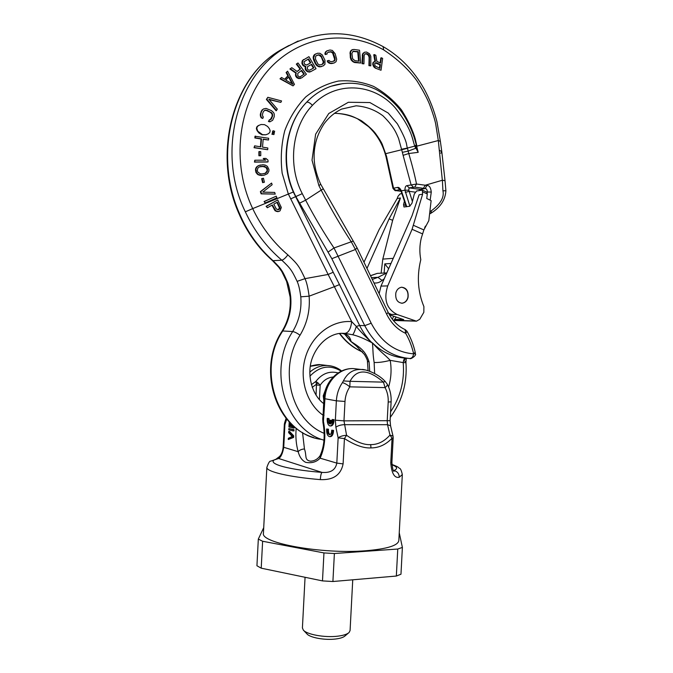 <?xml version="1.0" encoding="UTF-8"?>
<svg xmlns="http://www.w3.org/2000/svg" width="673" height="673" viewBox="0 0 673 673"><rect width="100%" height="100%" fill="white"/><g stroke="black" fill="none" stroke-linecap="round" stroke-linejoin="round"><path stroke-width="1.01" d="M391.888 464.429C400.191 467.6 397.507 467.205 399.493 468.299C400.485 468.425 401.428 470.503 402.319 474.549L399.257 477.275C394.496 478.284 391.661 473.481 390.761 462.864L392.056 438.207C385.873 444.693 378.84 447.924 370.966 447.907C363.748 448.353 354.898 445.24 344.433 438.552L338.14 437.871L336.811 463.108C335.507 470.006 330.561 473.102 321.98 472.396L278.63 458.481C280.893 457.295 282.593 453.61 283.728 447.444L284.915 424.655L286.74 419.052M402.311 474.759L398.845 540.377C398.307 545.492 387.211 548.958 365.557 550.766C322.056 554.333 260.451 543.111 263.429 533.285L263.446 532.957M390.761 462.864L391.896 462.469L393.192 437.913L392.056 438.207L389.987 435.069C384.3 441.488 377.873 444.668 370.697 444.626C364.16 445.072 356.126 441.968 346.578 435.305L344.433 438.552L343.104 463.882C340.883 474.953 333.286 480.202 320.306 479.613C320.592 475.685 321.147 473.279 321.98 472.396C282.853 469.308 262.529 461.956 278.63 458.481L270.58 461.182C269.663 460.887 268.418 462.982 266.853 467.449L266.87 467.222M399.257 477.275C399.097 473.531 397.255 471.293 393.739 470.553L393.629 470.696M302.53 432.495L304.457 448.958C306.981 456.067 304.095 459.92 310.346 461.165L311.49 461.14M288.271 439.503L293.63 437.433L293.714 435.81L289.558 431.427L288.692 431.435L288.624 432.646L292.242 436.474L288.33 438.291L288.271 439.503L292.755 437.442L292.839 435.81L288.692 431.435M293.091 430.922L293.966 430.922L294.034 429.702L288.843 428.608L288.776 429.82L293.091 430.922L293.159 429.702L288.843 428.608M289.222 421.836L288.927 426.993L294.118 428.07L294.177 426.85L292.242 426.371L292.318 424.907M364.85 369.914L361.443 369.519C353.485 369.023 347.461 372.825 343.381 380.935L342.406 382.634C338.78 388.052 336.769 394.117 336.365 400.822L324.933 398.752L323.435 421.34L322.746 418.69M329.736 436.651L330.426 436.651C332.294 436.39 333.328 434.304 333.547 430.409L331.705 430.198C331.596 433.025 330.872 434.548 329.526 434.758C328.029 434.211 327.364 432.36 327.541 429.206L326.641 428.995C326.472 433.378 327.431 435.927 329.509 436.659C331.368 436.39 332.412 434.312 332.622 430.409L331.705 430.198M326.641 428.995L328.458 429.206C328.264 431.948 328.803 433.765 330.064 434.649M330.258 425.967L330.948 425.959C332.841 425.698 333.892 423.603 334.102 419.674L332.269 419.472C332.201 422.021 331.562 423.544 330.367 424.04L330.561 420.373L329.652 420.171L329.459 423.839C328.357 422.812 327.902 421.062 328.096 418.564L327.196 418.37C327.028 422.711 327.97 425.235 330.031 425.967C331.915 425.706 332.967 423.603 333.185 419.666L332.269 419.472M331.326 423.309L331.478 420.373L329.652 420.171M327.196 418.37L329.013 418.572L329.518 422.678M290.829 426.017L290.315 425.891L290.458 423.115M296.187 428.188C295.439 436.55 296.095 444.39 298.173 451.701C299.519 456.908 302.009 460.45 305.643 462.317C311.574 463.461 316.394 462.082 320.121 458.178C324.933 447.528 326.043 435.246 323.435 421.34L322.939 422.459L322.737 418.808L323.09 414.888L324.066 415.283M393.192 437.896L393.024 436.112L389.987 435.069L387.522 424.697L387.202 420.97L388.203 402.033C388.439 396.792 387.396 391.989 385.065 387.614L383.467 382.138L385.124 381.372C377.864 373.279 364.362 368.821 361.443 369.519L353.729 368.611C339.512 367.584 325.496 382.003 324.933 398.752L323.949 398.424C324.47 382.054 338.536 367.542 353.729 368.611L357.077 369.006M310.278 366.297L320.609 364.699L323.73 365.069M311.372 384.662L315.856 381.44L316.461 384.207L318.093 382.987L315.856 381.44C322.022 373.54 329.45 370.697 338.14 372.918M312.23 387.379L316.461 384.207L316.058 395.219M326.077 388.22L323.217 395.825L323.839 400.578M333.169 377.006C327.835 377.536 323.503 380.27 320.163 385.217L318.093 382.987M346.578 435.305C343.02 435.473 340.21 436.331 338.14 437.871L335.877 427.246L335.347 420.179L336.365 400.822L344.997 401.453L343.979 420.861L346.578 435.305M276.569 458.717L279.547 456.521C281.558 454.342 282.761 451.204 283.156 447.116L298.173 451.701C299.569 450.069 301.664 449.152 304.457 448.958M284.343 424.385L284.915 424.655L284.595 422.947L284.343 424.385L283.156 447.099M284.637 422.829L286.118 418.286M344.997 401.453C345.316 396.077 346.932 391.206 349.825 386.857L350.027 381.313L383.467 382.138C367.921 368.888 356.774 368.611 350.027 381.313L343.381 380.935M293.714 435.81L292.839 435.81M293.63 437.433L292.755 437.442M293.243 428.078L293.302 426.85L291.367 426.371L291.485 424.125M290.955 423.603L290.812 426.236L289.44 425.891L289.634 422.274M333.547 430.409L332.622 430.409M328.458 429.206L327.541 429.206M334.102 419.674L333.185 419.666M329.013 418.572L328.096 418.564M331.478 420.373L330.561 420.373M294.034 429.702L293.159 429.702M292.242 426.371L291.367 426.371M294.177 426.85L293.302 426.85M290.315 425.891L289.44 425.891M263.715 527.674L258.323 539.073L256.935 565.757L261.217 568.18L322.485 580.9L332.908 581.514L396.338 576.046L400.973 574.212L402.387 547.427L399.249 532.839M396.338 576.046L397.76 549.033L402.387 547.427M332.908 581.514L334.38 553.517L397.76 549.033M322.485 580.9L323.957 552.92L334.38 553.517M261.217 568.18L262.621 541.252L323.957 552.92M258.323 539.073L262.621 541.252M352.745 579.806L350.078 630.525L349.136 632.452C347.243 634.227 343.466 635.463 337.796 636.17C324.975 637.819 306.753 634.53 303.287 630.046L302.413 627.867M348.488 632.999L345.089 635.876C343.491 637.373 340.336 638.416 335.625 639.005C324.975 640.393 309.866 637.651 306.93 633.882L303.565 630.34M368.081 370.705L367.433 361.308C367.626 360.577 366.65 358.322 364.505 354.562L356.227 345.855L350.65 341.278C361.107 348.042 365.632 351.222 369.098 361.956L369.713 371.244M341.884 333.32L345.661 334.346C348.404 335.364 350.196 337.686 351.037 341.304L344.921 334.262M323.065 415.233C306.484 403.64 298.829 378.31 305.677 356.505C312.415 334.649 332.353 319.927 351.685 321.627C350.793 328.946 348.521 332.866 344.887 333.387L352.593 334.75C357.758 335.886 364.211 338.561 371.933 342.759C367.012 337.854 362.907 332.092 359.618 325.463L364.749 325.673L371.185 323.2L333.993 247.975C323.881 232.917 314.434 216.984 305.643 200.184L302.27 193.647C287.438 165.247 291.989 126.364 312.407 105.367C335.415 80.583 373.507 82.922 395.144 107.714C412.717 129.889 412.12 139.462 414.812 146.117L418.202 152.342L416.848 146.983L415.662 148.312L408.149 151.114L407.459 148.035L414.812 146.117L416.284 144.846L418.202 152.342L408.763 153.52L408.149 151.114L402.37 152.325L398.576 138.428C396.616 134.078 394.479 127.046 382.937 115.79C375.029 109.892 366.087 106.561 356.101 105.812L341.632 109.085C334.843 112.332 328.988 117.245 324.05 123.824C317.404 134.306 315.797 141.355 314.821 147.219C312.895 159.181 314.863 171.539 320.727 184.284L318.893 185.613L321.248 190.223C330.594 208.319 340.647 225.598 351.424 242.07L355.411 249.498L331.831 258.684L295.901 196.676C279.842 166.096 284.814 124.539 306.661 102.195C308.301 101.901 310.219 102.961 312.407 105.367M374.129 362.478C378.445 362.697 383.803 361.99 390.197 360.358C384.847 354.545 380.935 352.509 372.346 342.793C373.271 349.11 372.489 351.828 374.129 362.478L374.642 373.473M367.433 361.308L369.098 361.956M341.859 333.32L345.661 334.346M344.559 334.077L350.65 341.278L358.095 347.419M406.736 206.704L401.394 190.821C400.048 188.23 398.752 187.102 397.516 187.431L393.537 188.188L386.512 156.22L382.298 144.434C381.246 141.927 378.949 138.226 375.408 133.347C372.581 129.696 367.921 125.498 361.451 120.745C352.871 116.05 343.853 113.56 334.388 113.274M409.891 206.199L404.936 190.173C404.961 187.313 405.634 185.798 406.946 185.647L416.52 184.032C414.728 175.123 412.145 164.952 408.763 153.52L403.11 155.337L402.37 152.325M324.007 440.201C285.327 429.475 267.282 369.704 292.679 331.553C299.064 320.996 301.773 309.412 300.789 296.818C299.864 289.777 298.644 284.62 297.121 281.356C291.863 270.496 290.871 268.737 281.836 260.207C266.474 247.109 254.301 230.99 245.334 211.835C216.521 153.326 236.509 75.99 284.687 47.976L298.156 41.019M324.218 433.345C291.426 420.44 278.1 368.518 300.032 335.221C297.087 333.085 294.631 331.865 292.679 331.553L282.753 330.973C289.045 320.626 291.712 309.269 290.736 296.919C289.878 290.021 288.742 284.965 287.329 281.76C282.618 271.084 281.844 269.351 273.305 260.939C258.676 248.043 247.328 232.084 239.243 213.047C213.391 154.672 232.235 78.034 279.926 50.433L288.944 45.486M405.079 329.577L405.684 333.362L406.98 331.251L405.196 329.627C397.962 326.355 392.275 320.592 388.153 312.348L386.63 314.14C391.156 323.225 397.507 329.635 405.684 333.362C409.277 339.562 411.901 346.275 413.559 353.502L415.258 352.45C413.525 344.854 410.766 337.796 406.98 331.251M415.258 352.45L415.367 353.931L413.584 353.838C413.188 356.825 411.876 358.381 409.647 358.507C390.332 356.597 375.374 345.644 364.749 325.673L331.831 258.684M409.832 358.524L409.832 358.524C410.791 359.626 416.949 354.932 415.367 353.939M388.599 387C391.19 378.201 391.728 369.326 390.197 360.358L403.203 362.596L403.64 360.358L406.349 358.213M390.584 411.792C400.469 397.053 404.675 380.657 403.203 362.596L405.954 362.688L405.954 361.897L403.64 360.358L404.624 358.053M300.032 335.221C307.182 323.343 310.211 310.329 309.117 296.179C308.074 288.212 306.711 282.374 305.02 278.647L328.13 274.466L288.322 193.984L282.164 173.197C280.422 158.66 281.289 144.502 284.755 130.722C289.668 117.632 296.658 106.376 305.719 96.962C315.704 88.954 326.641 83.645 338.536 81.029C350.583 80.079 362.267 81.87 373.599 86.413C384.485 92.512 393.772 100.344 401.47 109.918C408.183 120.442 412.793 130.175 415.308 139.109L416.898 146.15L438.325 140.531L440.394 141.448L441.799 151.719M300.789 296.818L309.109 296.179L334.38 286.69L328.13 274.466L333.211 272.245L293.335 192.007C279.842 161.873 285.773 123.546 306.661 102.195C313.82 94.725 321.997 89.4 331.192 86.22L343.247 83.502L331.192 86.22C345.779 81.576 360.03 82.342 373.936 88.516C380.119 90.948 393.898 100.647 402.227 112.812C407.459 120.719 411.506 129.081 414.349 137.923L416.284 144.846M407.737 358.339L404.675 358.061C392.645 357.119 381.869 352.029 372.346 342.793L371.933 342.759C364.48 335.701 359.273 330.25 356.311 326.422L359.618 325.463L339.47 284.595L334.38 286.69L351.685 321.627L356.311 326.422C354.747 331.335 353.502 334.119 352.593 334.75M293.335 192.007L252.703 208.605C231.016 163.093 237.872 104.954 267.98 70.497C298.198 36.031 345.754 28.661 383.719 49.92C397.238 58.82 408.267 69.05 416.806 80.617C422.854 90.258 427.153 98.3 429.702 104.727C432.857 113.316 434.851 119.727 435.692 123.967L438.316 140.531L442.338 180.246L425.286 185.226L426.901 185.504C429.298 185.319 430.754 187.498 431.267 192.057L430.156 200.15M297.121 281.356L305.02 278.647C299.106 266.163 298.004 264.447 287.859 254.857C273.12 242.339 261.402 226.927 252.703 208.605L245.334 211.835M277.739 199.948L266.079 206.317L267.358 207.764L272.363 204.954L275.669 210.691L278.26 211.541L280.035 210.859L281.331 207.486L277.739 199.948L266.55 206.224L267.358 207.764M271.951 205.181L275.122 210.8L277.688 211.65L279.093 211.398M276.931 202.388L279.472 208.007L277.999 209.825M440.781 153.234L441.808 151.745L439.435 150.239M442.338 180.246L445.021 180.658L441.808 151.745M442.38 180.238L442.927 190.812C444.382 197.298 440.588 203.911 431.528 210.657L429.87 211.465M429.593 213.921L430.72 213.349L431.528 210.657M445.021 180.667L445.896 190.753L442.927 190.812M421.668 190.089L420.356 189.416L419.128 190.535M405.281 192.369L409.201 191.334L408.721 190.223L409.15 187.885L414.719 187.128L425.134 188.558C426.354 188.524 427.103 189.609 427.363 191.822L427.254 192.907M385.654 153.251L385.175 153.806L407.527 148.312M401.747 149.213L407.459 148.035C405.853 144.476 408.721 144.182 397.406 123.874L388.237 113.064L369.898 102.548L348.336 102.279L328.777 113.501L315.62 134.221L312.02 160.157L318.893 185.613M320.727 184.284L353.232 241.069L333.993 247.975L328.054 252.089M380.144 62.858L380.809 57.996L381.339 57.777L380.615 63.077L376.88 61.386L375.837 55.27L374.289 54.572L373.759 54.791L374.928 61.352M374.289 54.572L375.484 61.293L373.187 62.337L372.724 64.011L373.364 66.181L375.223 68.091L381.019 70.253L382.643 58.374L381.339 57.777M364.446 52.233L362.486 54.177L362.024 63.683L363.933 63.859L364.135 55.615L364.867 53.958L366.499 53.63L368.324 54.437L369.443 56.095L369.452 65.449L370.815 65.845L370.815 56.238L369.494 53.714L366.541 52.04L364.446 52.233L363.008 53.949L362.545 63.464L363.933 63.859M365.094 53.857L366.894 54.126L368.476 55.396L369.124 57.449L368.93 65.66L370.815 65.845M352.736 49.541L351.331 50.189L350.095 52.191L350.339 57.642L351.264 60.2L354.52 62.513L360.661 63.043L359.525 50.214L353.897 49.432L351.836 49.962L350.599 51.964L350.843 57.415L351.777 59.981L353.83 61.874L360.661 63.043M326.775 50.896L324.924 53.142L325.135 54.572L327.053 54.067L327.019 53.192L328.407 52.057L331.545 51.754L333.16 52.915L335.087 58.105L334.489 60.848L331.528 61.714L329.61 61.209L329.105 60.427L327.684 60.705L328.374 62.034L330.796 63.329L334.178 62.959L336.012 61.723L336.702 59.258L335.146 53.714L332.361 50.441L329.98 50.004L326.775 50.896L325.421 52.915L325.631 54.336L327.053 54.067M328.003 52.267L331.049 51.989L332.664 53.142L334.717 59.476L333.514 61.336M327.684 60.705L327.187 60.923L327.877 62.261L329.181 63.178L331.57 63.59L334.178 62.959M315.755 53.882L314.249 54.791L313.147 57.07L313.559 59.746L315.376 63.792L317.16 65.954L319.717 66.896L323.284 65.861L324.95 64.305L324.958 60.242L322.308 54.959L319.978 53.302L317.58 53.226L314.737 54.563L313.66 58.088L315.864 63.565L317.648 65.735L320.205 66.677L323.284 65.861M308.924 56.667L302.354 60.587L301.899 63.22L302.892 65.399L305.407 66.736L305.323 69.512L307.855 71.86L310.413 71.801L316.041 68.722L308.924 56.667L302.825 60.36L302.37 62.993L303.372 65.18L305.887 66.518L305.567 68.402L306.408 70.329L308.343 71.649L310.892 71.59M297.979 62.968L296.785 63.885L300.562 68.932L297.172 71.523L291.788 67.695L290.383 68.772L296.33 72.928L295.893 74.022L296.347 76.327L299.123 78.354L301.647 77.925L306.408 74.249L297.979 62.968L296.313 64.103L300.082 69.151L297.079 71.456M291.788 67.695L289.912 68.991L295.859 73.147L295.531 75.662L296.591 77.496L298.652 78.564L300.461 78.455M287.632 71.187L286.563 72.297L288.33 75.662L284.746 79.364L281.541 77.488L280.464 78.598L293.041 85.883L294.463 84.403L287.632 71.187L286.101 72.516L287.859 75.872L284.578 79.271M281.541 77.488L280.002 78.817L293.041 85.883M267.837 97.307L266.382 99.436L276.115 110.759L277.326 109.127L268.838 99.234L280.826 102.389L281.566 100.95L267.837 97.307L266.828 99.242L276.578 110.582M269.183 99.638L280.826 102.389M264.565 110.38L266.483 110.507L270.462 112.374L272.027 114.023L272.17 116.219L270.167 119.836M269.444 119.744L268.426 121.485L269.839 121.838L272.632 120.316L274.214 116.782L274.256 114.065L273.575 112.526L271.471 110.624L266.071 108.395L263.379 108.967L261.738 110.944L260.897 113.3L260.846 116.034L261.536 117.582L262.773 118.465L263.336 116.892L262.638 116.261L262.495 114.048L263.336 111.693L264.792 110.237L266.929 110.322L271.875 112.946L272.624 116.042L271.143 119.314L269.444 119.744L268.88 121.317L270.294 121.67M263.379 108.967L261.292 111.129L260.249 114.915L261.09 117.758L262.773 118.465M265.894 134.785L262.024 134.802L258.954 133.002L257.12 130.68L262.478 134.642L265.894 134.785L268.392 133.767L269.814 132.421L270.159 130.755L269.427 128.77L267.61 126.457L264.531 124.648L261.107 124.497L258.592 125.506L257.162 126.852L256.825 128.518L257.566 130.52M257.12 130.68L256.379 128.686L256.724 127.012L258.146 125.674L261.107 124.497M272.59 132.817L271.884 134.221L273.945 134.55L274.205 133.296L272.59 132.817L272.338 134.062L273.945 134.55M273.019 130.739L272.313 132.144L274.374 132.472L274.634 131.218L273.019 130.739L272.767 131.984L274.374 132.472M255.437 136.081L255.294 137.805L261.503 138.831L260.821 146.857L254.621 145.839L254.478 147.564L267.677 149.709L267.829 148.001L262.512 147.126L263.193 139.109L268.527 139.992L268.67 138.285L255 136.24L254.857 137.965L261.057 138.991L260.401 146.781M254.621 145.839L254.041 147.715L267.677 149.709M263.177 139.336L268.527 139.992M259.324 151.551L258.878 151.694L258.912 155.749L260.762 155.69L260.729 151.635L259.324 151.551L259.357 155.606L260.762 155.69M254.789 160.224L254.461 162.1L267.618 162.008L268.073 161.873L267.972 160.14L265.911 158.416L263.673 158.424L265.734 160.149L254.789 160.224L254.899 161.966L268.073 161.873M263.673 158.424L263.227 158.559L265.128 160.157M260.417 165.003L257.835 165.945L256.102 167.585L255.488 169.116L256.001 172.582L258.003 174.711L261.494 175.502L264.422 175.115L267.56 173.609L268.88 171.127L268.906 169.377L267.349 166.324L265.204 165.087L262.907 164.742L259.071 165.44L257.254 166.509L255.925 168.99L256.438 172.456L258.449 174.585L261.94 175.384L264.422 175.115M262.117 178.538L261.671 178.656L262.613 182.627L264.413 182.223L263.471 178.252L262.117 178.538L263.059 182.509L264.413 182.223M271.598 183.073L260.367 191.645L261.116 193.849L275.232 194.093L274.693 192.436L262.756 192.125L272.144 184.73L271.598 183.073L260.813 191.536L261.561 193.748L275.232 194.093M276.233 196.188L264.068 201.505L265.204 203.01L276.906 197.786L276.233 196.188L264.514 201.404L265.204 203.01M375.155 62.883L379.875 64.81L379.412 68.175M352.837 51.409L357.758 51.88L358.574 61.142M316.352 55.598L318.842 55.009L321.29 56.936L323.368 62.118L322.165 64.389M311.263 64.566L313.366 68.116L309.647 70.185M308.083 59.174L310.337 62.993L306.627 65.045M301.226 70.682L303.843 74.181L300.225 76.966M288.599 77.109L292.099 83.78M259.282 166.879L264.548 166.332L267.046 168.115L267.534 169.52L267.038 171.909L265.549 173.239L262.007 173.912L260.3 173.802L257.784 172.019L257.296 170.606L257.784 168.208L259.282 166.879L262.394 166.34L265.919 167.434L267.08 169.646L267.013 171.11L265.103 173.365L263.9 173.71M416.848 146.983L416.629 146.159L415.342 147.547M414.719 187.128L416.52 184.032L425.286 185.226M423.418 188.322L425.185 185.294M426.901 185.504L425.134 188.558L420.356 189.416L409.15 187.885L406.946 185.647M431.267 192.057L426.396 191.99M375.223 68.091L381.019 70.253M374.146 67.342L375.753 67.88M373.364 66.181L373.894 65.971L374.676 67.132M372.842 64.869L373.364 64.658L373.894 65.971M372.724 64.011L373.246 63.8L373.364 64.658M372.859 62.993L373.389 62.782L373.246 63.8M373.187 62.337L373.717 62.118L373.389 62.782M374.524 61.403L373.717 62.118M376.224 62.707L380.405 64.591L379.883 68.394L375.071 65.954L374.684 63.632L375.702 62.917M359.121 61.209L354.89 60.654L352.61 58.728L351.912 53.487L353.123 51.215L358.272 51.653L359.121 61.209M322.552 64.246L319.7 64.978L317.959 64.053L315.418 59.022L315.696 56.095L318.304 54.841L321.071 55.716L323.864 61.891L322.552 64.246M313.845 67.897L309.765 70.169L308.234 70L307.258 68.831L307.645 66.577L311.734 64.314L313.845 67.897L313.366 68.116M304.524 64.204L303.96 61.781L308.545 58.921L310.817 62.774L306.737 65.029L304.524 64.204M297.853 73.273L301.639 70.371L304.322 73.971L299.771 77.101L297.727 75.637L297.853 73.273M292.932 84.268L285.756 80.053L288.978 76.714L292.932 84.268M276.317 209L273.785 204.146L277.343 202.152L280.018 207.898L278.538 209.732L276.317 209M379.875 64.81L380.405 64.591M362.225 55.438L362.739 55.211M362.024 63.683L362.545 63.464M362.486 54.177L363.008 53.949M362.974 53.251L363.496 53.024M368.93 65.66L369.452 65.449M369.124 57.449L369.645 57.222M368.913 56.322L369.443 56.095M368.476 55.396L368.997 55.169M367.811 54.664L368.324 54.437M366.894 54.126L367.416 53.899M365.977 53.857L366.499 53.63M354.52 62.513L355.033 62.295M353.317 62.093L353.83 61.874M352.316 61.42L352.829 61.201M351.264 60.2L351.777 59.981M350.692 59.047L351.205 58.82M350.339 57.642L350.843 57.415M349.977 53.529L350.482 53.302M350.095 52.191L350.599 51.964M350.473 51.156L350.986 50.929M351.331 50.189L351.836 49.962M357.758 51.88L358.272 51.653M353.527 51.299L354.04 51.072M325.135 54.572L325.631 54.336M324.924 53.142L325.421 52.915M325.513 51.855L326.01 51.628M331.57 63.59L332.067 63.371M330.3 63.548L330.796 63.329M329.181 63.178L329.677 62.959M327.877 62.261L328.374 62.034M333.993 61.075L334.489 60.848M334.515 60.385L335.011 60.166M334.717 59.476L335.213 59.249M334.59 58.332L335.087 58.105M333.253 54.202L333.749 53.975M332.664 53.142L333.16 52.915M331.932 52.41L332.428 52.174M331.049 51.989L331.545 51.754M330.022 51.888L330.519 51.661M320.971 66.745L321.467 66.526M319.717 66.896L320.205 66.677M318.556 66.694L319.044 66.476M317.16 65.954L317.648 65.735M316.217 65.054L316.705 64.827M315.376 63.792L315.864 63.565M313.559 59.746L314.039 59.518M313.181 58.315L313.66 58.088M313.147 57.07L313.635 56.843M313.576 55.666L314.064 55.43M314.249 54.791L314.737 54.563M322.847 63.868L323.343 63.649M323.284 63.085L323.772 62.858M323.368 62.118L323.864 61.891M323.107 60.957L323.604 60.738M321.29 56.936L321.787 56.709M320.584 55.943L321.071 55.716M319.768 55.304L320.255 55.077M318.842 55.009L319.339 54.782M317.816 55.068L318.304 54.841M305.407 66.736L305.887 66.518M305.13 67.233L305.609 67.014M304.827 66.72L305.306 66.501M303.565 66.055L304.045 65.828M302.892 65.399L303.372 65.18M302.135 64.112L302.614 63.893M301.899 63.22L302.37 62.993M301.941 61.832L302.413 61.605M302.354 60.587L302.825 60.36M303.279 59.729L303.759 59.502M309.176 72.146L309.664 71.935M307.855 71.86L308.343 71.649M306.602 71.195L307.081 70.976M305.929 70.547L306.408 70.329M305.323 69.512L305.803 69.302M305.088 68.621L305.567 68.402M310.337 62.993L310.817 62.774M300.082 69.151L300.562 68.932M296.313 64.103L296.785 63.885M298.652 78.564L299.123 78.354M297.331 78.06L297.803 77.849M296.591 77.496L297.062 77.286M295.876 76.537L296.347 76.327M295.531 75.662L296.011 75.452M295.422 74.24L295.893 74.022M295.859 73.147L296.33 72.928M289.912 68.991L290.383 68.772M303.843 74.181L304.322 73.971M280.002 78.817L280.464 78.598M287.859 75.872L288.33 75.662M286.101 72.516L286.563 72.297M266.382 99.436L266.828 99.242M261.09 117.758L261.536 117.582M260.401 116.21L260.846 116.034M260.249 114.915L260.695 114.738M260.451 113.485L260.897 113.3M261.292 111.129L261.738 110.944M262.024 109.943L262.478 109.758M268.426 121.485L268.88 121.317M270.689 119.491L271.143 119.314M271.328 118.566L271.783 118.389M272.17 116.219L272.624 116.042M272.279 115.049L272.733 114.873M272.027 114.023L272.489 113.846M271.421 113.131L271.875 112.946M270.462 112.374L270.908 112.189M266.483 110.507L266.929 110.322M265.33 110.271L265.776 110.086M258.954 133.002L259.399 132.833M256.379 128.686L256.825 128.518M256.724 127.012L257.162 126.852M258.146 125.674L258.592 125.506M262.024 134.802L262.478 134.642M271.884 134.221L272.338 134.062M272.313 132.144L272.767 131.984M254.857 137.965L255.294 137.805M261.057 138.991L261.503 138.831M254.041 147.715L254.478 147.564M258.912 155.749L259.357 155.606M254.461 162.1L254.899 161.966M261.494 175.502L261.94 175.384M260.072 175.367L260.518 175.241M259.198 175.165L259.643 175.047M258.003 174.711L258.449 174.585M257.044 173.937L257.49 173.811M256.001 172.582L256.438 172.456M255.462 170.883L255.908 170.757M255.488 169.116L255.925 168.99M256.102 167.585L256.548 167.459M256.808 166.635L257.254 166.509M257.835 165.945L258.281 165.81M258.625 165.566L259.071 165.44M262.394 166.34L262.84 166.214M264.102 166.458L264.548 166.332M260.459 166.542L260.905 166.416M265.103 173.365L265.549 173.239M266.592 172.036L267.038 171.909M267.013 171.11L267.467 170.992M267.08 169.646L267.534 169.52M266.601 168.242L267.046 168.115M265.919 167.434L266.373 167.308M262.613 182.627L263.059 182.509M261.116 193.849L261.561 193.748M260.367 191.645L260.813 191.536M264.068 201.505L264.514 201.404M277.688 211.65L278.26 211.541M276.351 211.415L276.914 211.314M275.122 210.8L275.669 210.691M274.239 209.656L274.769 209.555M266.079 206.317L266.55 206.224M278.681 209.438L279.245 209.328M279.261 208.781L279.817 208.68M279.472 208.007L280.018 207.898M279.32 207.107L279.859 207.006M386.512 156.22L385.957 156.498L392.965 188.373C394.672 190.442 395.606 191.174 395.758 190.577L401.041 191.25M387.219 159.156L386.58 159.114M408.721 190.223L404.936 190.173L401.394 190.821L401.1 191.376L400.048 189.643L395.707 190.375L393.537 188.188L392.965 188.373M402.134 192.932L401.663 192.966L406.282 206.779M381.12 273.188L382.802 259.097L392.662 220.315L400.435 197.988L397.171 198.552L379.109 229.594L363.984 262.234M397.171 198.552L398.021 196.289L400.04 193.933L401.831 193.614M422.417 190.156L426.749 192.15L427.288 193.959L426.758 198.493L431.124 200.63L428.819 220.643L423.872 229.939L421.323 237.931C419.565 245.123 419.388 252.383 420.802 259.702L420.575 260.611C416.789 276.679 417.891 292.006 423.897 306.594L423.83 312.322L419.784 319.254L416.444 321.181L397.129 314.493C386.563 309 383.425 299.468 387.724 285.907L412.086 229.283L422.526 233.893M389.406 314.754L403.716 319.616L394.378 319.347M389.171 314.333L397.129 314.493M388.641 268.754L384.788 263.892L390.963 263.488M384.788 263.892L384.123 273.036M379.143 293.672L380.994 286.092L412.061 215.696L419.111 194.791L422.619 194.194L422.358 190.123L416.612 190.989L414.299 194.034L411.977 203.238L409.68 206.249L403.977 207.006L403.548 204.584L405.76 205.484M404.313 201.589L403.548 204.584M422.619 194.194L412.086 229.283M408.04 297.516C407.14 300.797 405.196 302.707 402.218 303.237C397.339 302.657 395.211 299.224 395.833 292.923C396.717 289.718 398.609 287.817 401.52 287.228C406.484 287.724 408.662 291.157 408.04 297.516M401.588 287.22C406.5 288.254 408.595 291.687 407.88 297.516C406.862 300.924 404.835 302.833 401.798 303.237L401.621 303.245M388.54 313.138L391.257 314.375M366.978 268.443L389.078 218.902L392.662 220.315M400.435 197.988L389.078 218.902M320.306 479.613C288.953 477.056 266.365 471.622 266.853 467.449L263.429 533.285M391.905 464.715C397.482 466.852 398.096 468.795 393.739 470.553L393.478 470.477M343.104 463.882L336.811 463.108L320.121 458.178L320.028 455.84C317.513 459.297 314.291 461.072 310.346 461.165L311.498 461.14M320.121 455.655L320.028 455.84C324.293 446.426 325.269 435.296 322.939 422.459M309.908 376.165C319.725 366.078 330.157 364.421 341.211 371.193M309.799 372.161C315.082 367.517 320.962 365.296 327.431 365.506L330.569 365.868M316.588 385.032L320.163 385.217L319.406 399.619M388.203 402.033L391.114 401.831C391.408 395.488 390.13 389.617 387.269 384.224L385.124 381.372M342.406 382.634C344.551 383.139 347.024 384.544 349.825 386.857L385.065 387.614C386.849 386.184 387.581 385.057 387.269 384.224M335.877 427.246C337.93 425.689 340.731 424.831 344.265 424.671L387.522 424.697L390.559 425.782L390.113 420.675L343.979 420.861L335.347 420.179M370.966 447.907L370.697 444.626M323.679 403.573C312.02 395.093 306.299 374.449 312.213 358.305C319.137 340.058 333.236 333.059 342.17 333.312L344.887 333.387M362.537 351.929C353.661 348.118 346.09 341.968 339.823 333.48M320.491 439.276C278.698 433.664 255.799 371 282.753 330.973L282.063 331.209M386.782 272.977L377.932 277.335L371.395 277.613M379.656 273.255L377.309 273.373L370.512 275.77M384.216 278.79L382.071 280.414L377.932 277.335L373.128 279.135M413.323 187.111L411.11 184.856L403.11 155.337M287.859 254.857C285.63 257.894 283.627 259.685 281.836 260.207L272.582 260.712C258.104 247.967 246.781 232.034 238.629 212.92L239.243 213.047M290.736 296.919L290.113 296.869C291.081 309.336 288.414 320.76 282.105 331.141C257.229 368.367 274.82 426.564 313.652 437.517M290.113 296.869L286.648 281.524L287.329 281.76M382.071 280.414C379.673 282.492 376.973 283.333 373.969 282.938M392.283 319.145L393.806 316.243M371.185 323.2C381.196 342.086 395.329 352.299 413.584 353.838L413.559 353.502M353.232 241.069L357.069 247.883L355.411 249.498L386.63 314.14M339.47 284.595L333.211 272.245M290.576 198.939L302.27 193.647M299.325 203.296L305.643 200.184L323.082 188.903M383.072 46.572L383.719 49.92M412.406 201.521L409.201 191.334L415.165 192.142M415.09 146.899L416.78 145.587M397.516 187.431L399.939 189.668M401.1 191.376L401.663 192.966M393.932 320.314L415.014 320.954M382.802 259.097L393.242 258.331M427.288 193.959L422.888 191.94M413.516 225.346L423.872 229.939M380.994 286.092L387.724 285.907M393.84 470.965L394.092 471.167C393.31 471.924 392.578 469.022 391.896 462.469M341.648 370.983C337.476 367.651 332.74 365.826 327.431 365.506L320.609 364.699C318.775 364.337 315.343 364.833 310.303 366.171M323.949 398.433L323.09 414.905M390.113 420.675L391.114 401.84M393.024 436.112L390.559 425.782M305.062 577.283L302.404 628.027M386.807 272.901L377.309 273.373L370.461 275.669M372.06 278.984L373.111 279.135M440.394 141.448L436.979 121.863C434.102 110.389 429.837 99.453 424.2 89.08C413.903 70.715 400.233 56.566 383.181 46.639C350.44 29.006 317.614 29.452 284.687 47.976L279.926 50.433C231.689 78.438 212.979 154.782 238.629 212.92M339.428 333.53C345.787 342.035 353.518 348.202 362.612 352.021M393.713 320.92L396.145 317.042M406.307 358.448L405.962 361.872M390.29 417.369C402.126 401.268 407.35 383.046 405.954 362.688M445.896 190.753C445.324 199.957 440.31 207.461 430.863 213.274M357.069 247.883L388.153 312.348M385.099 153.553C381.928 142.962 376.409 133.986 368.535 126.625L357.75 118.944C353.359 116.69 347.361 113.644 334.338 113.308M385.175 153.806L385.957 156.498M401.066 191.292L395.859 190.594M272.582 260.712L278.807 267.29L281.81 271.589L286.648 281.524M415.847 321.156L393.865 320.483M402.218 303.237L401.798 303.237M424.655 227.802L425.412 226.094"/></g></svg>

